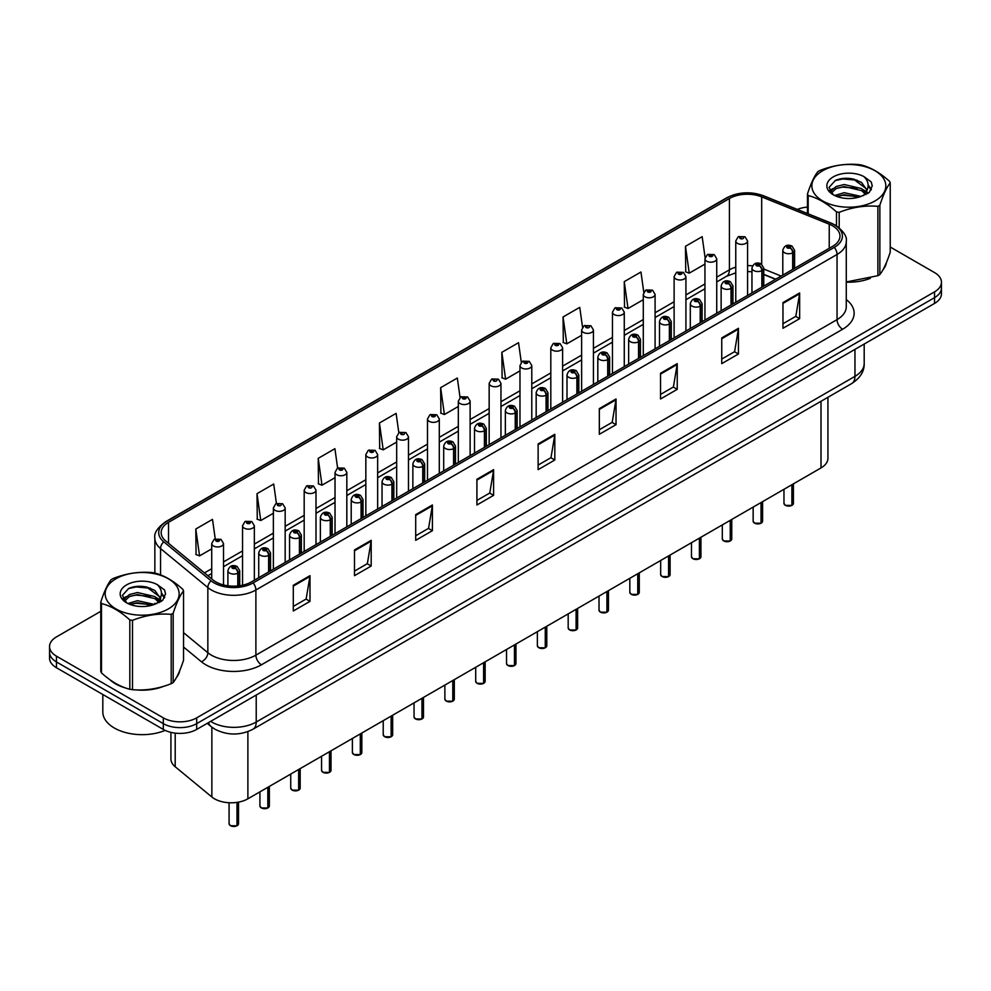 <?xml version="1.0" encoding="UTF-8"?>
<svg xmlns="http://www.w3.org/2000/svg" width="991" height="991" viewBox="0 0 991 991"><rect width="100%" height="100%" fill="white"/><g stroke="black" fill="none" stroke-linecap="round" stroke-linejoin="round"><path stroke-width="1.49" d="M775.544 279.313L763.764 274.557M827.931 397.292L827.931 458.288A23.611 13.626 180 0 1 821.006 467.925L247.886 798.808A23.611 13.626 180 0 1 211.863 796.987L175.196 766.761A23.611 13.626 180 0 1 170.923 758.945L170.923 732.361M109.84 679.665A37.769 21.802 0 0 0 115.452 683.802A37.769 21.802 0 0 0 125.523 687.965A37.769 21.802 0 0 1 115.452 683.802A37.769 21.802 0 0 1 109.84 679.665M832.589 225.812A25.184 14.543 180 0 1 839.972 236.093A25.184 14.543 180 0 1 832.589 246.375L251.441 581.903A25.184 14.543 180 0 1 213.003 579.958L165.708 540.95A25.184 14.543 180 0 1 161.161 532.613A25.184 14.543 180 0 1 168.532 522.331L729.426 198.51A25.184 14.543 180 0 1 761.683 196.875L829.232 224.189A25.184 14.543 180 0 1 832.589 225.812M834.323 224.821A27.624 15.943 0 0 0 830.631 223.025L763.082 195.722A27.624 15.943 0 0 0 727.704 197.506L166.81 521.34A27.624 15.943 0 0 0 163.713 541.767L211.009 580.763A27.624 15.943 0 0 0 253.176 582.894L834.323 247.366A27.624 15.943 0 0 0 834.323 224.821M100.772 611.323L56.462 636.903A23.611 13.626 0 0 0 49.55 646.541L49.55 658.098A23.611 13.626 0 0 0 56.462 667.736L163.304 729.426L163.304 723.641A23.611 13.626 0 0 0 196.689 723.641L934.538 297.647A23.611 13.626 0 0 0 941.45 288.009A23.611 13.626 0 0 1 934.538 297.647L196.689 723.641A23.611 13.626 0 0 1 163.304 723.641L56.462 661.951L163.304 723.641L163.304 717.856A23.611 13.626 0 0 0 196.689 717.856L934.538 291.862A23.611 13.626 0 0 0 941.45 282.224A23.611 13.626 0 0 0 934.538 272.587L890.228 247.007M49.55 652.313A23.611 13.626 0 0 0 56.462 661.951A23.611 13.626 0 0 1 49.55 652.313M293.286 585.309L293.286 611.001L309.985 601.364L309.985 575.672L293.286 585.309M293.286 606.442L306.145 599.022L309.91 576.514A6.293 3.63 -120 0 0 309.985 575.672M306.033 599.084L309.985 601.364M354.493 549.968L354.493 575.672L371.191 566.034L371.191 540.33L354.493 549.968M354.493 571.101L367.351 563.681L371.117 541.185A6.293 3.63 -120 0 0 371.191 540.33M367.24 563.743L371.191 566.034M415.7 514.626L415.7 540.33L432.398 530.693L432.398 504.989L415.7 514.626M415.7 535.772L428.558 528.339L432.336 505.844A6.293 3.63 -120 0 0 432.398 504.989M428.446 528.414L432.398 530.693M476.919 479.285L476.919 504.989L493.605 495.351L493.605 469.647L476.919 479.285M476.919 500.43L489.777 493.01L493.543 470.502A6.293 3.63 -120 0 0 493.605 469.647M489.653 493.072L493.605 495.351M782.964 302.589L782.964 328.294L799.65 318.656L799.65 292.952L782.964 302.589M782.964 323.735L795.823 316.315L799.588 293.807A6.293 3.63 -120 0 0 799.65 292.952M795.699 316.377L799.65 318.656M721.745 337.931L721.745 363.635L738.444 353.998L738.444 328.294L721.745 337.931M721.745 359.076L734.604 351.656L738.382 329.148A6.293 3.63 -120 0 0 738.444 328.294M734.492 351.718L738.444 353.998M660.539 373.273L660.539 398.977L677.237 389.339L677.237 363.635L660.539 373.273M660.539 394.418L673.397 386.986L677.163 364.49A6.293 3.63 -120 0 0 677.237 363.635M673.285 387.06L677.237 389.339M599.332 408.614L599.332 434.306L616.03 424.668L616.03 398.977L599.332 408.614M599.332 429.747L612.19 422.327L615.956 399.831A6.293 3.63 -120 0 0 616.03 398.977M612.079 422.389L616.03 424.668M538.125 443.943L538.125 469.647L554.811 460.01L554.811 434.306L538.125 443.943M538.125 465.089L550.984 457.669L554.749 435.16A6.293 3.63 -120 0 0 554.811 434.306M550.872 457.731L554.811 460.01M846.264 282.138A37.769 21.802 0 0 0 870.371 278.298A37.769 21.802 0 0 1 846.264 282.138M883.13 269.54A37.769 21.802 0 0 0 886.412 262.615A37.769 21.802 0 0 1 883.13 269.54M135.705 689.872A37.769 21.802 0 0 0 163.688 686.305A37.769 21.802 0 0 1 135.705 689.872M176.435 677.534A37.769 21.802 0 0 0 179.73 670.61A37.769 21.802 0 0 1 176.435 677.534M807.454 207.069A23.611 13.626 0 0 0 797.334 209.435M143.732 586.511L143.088 586.895M122.834 598.601L126.204 596.632M49.55 646.541A23.611 13.626 0 0 0 56.462 656.178L163.304 717.856M337.634 468.099L334.908 448.7L318.222 458.338L318.483 483.893M276.427 503.465L273.702 484.042L257.003 493.679L257.276 519.222M215.233 538.881L212.495 519.383L195.797 529.021L196.069 554.564M521.291 362.322L518.541 342.688L501.842 352.325L502.115 377.868M582.535 327.216L579.747 307.346L563.049 316.984L563.322 342.527M643.791 292.258L640.954 272.005L624.256 281.642L624.528 307.198M705.097 257.586L702.161 236.676L685.475 246.313L685.735 271.856M398.84 432.77L396.115 413.371L379.429 423.008L379.689 448.551M460.059 397.515L457.322 378.029L440.636 387.667L440.908 413.21M440.636 387.667L444.402 414.523L458.325 406.483M444.402 414.523L440.636 413.111M501.842 352.325L505.608 379.181L519.978 370.882M505.608 379.181L501.842 377.769M563.049 316.984L566.815 343.84L581.63 335.292M566.815 343.84L563.049 342.428M624.256 281.642L628.034 308.498L643.283 299.691M628.034 308.498L624.256 307.099M685.475 246.313L689.24 273.157L704.948 264.101M689.24 273.157L685.475 271.757M379.429 423.008L383.195 449.852L396.673 442.073M383.195 449.852L379.429 448.452M318.222 458.338L321.988 485.194L335.02 477.674M321.988 485.194L318.222 483.781M257.003 493.679L260.782 520.535L273.367 513.264M260.782 520.535L257.003 519.123M195.797 529.021L199.563 555.877L211.715 548.865M199.563 555.877L195.797 554.465M163.304 729.426A23.611 13.626 0 0 0 196.689 729.426L934.538 303.432A23.611 13.626 0 0 0 941.45 293.794L941.45 282.224M791.846 505.435L785.38 505.348L783.968 503.354A4.72 2.725 0 0 0 785.355 505.286A4.72 2.725 0 0 0 791.883 505.36L791.772 505.422A4.559 2.639 180 0 1 785.467 505.348M791.883 505.175L792.168 484.574M793.048 269.205L793.048 252.631A3.939 2.366 -122.2 0 0 790.137 247.874A1.97 1.14 0 0 0 790.087 246.313A1.97 1.14 0 0 0 787.3 246.313A1.97 1.14 0 0 0 787.3 247.911A1.97 1.14 0 0 0 790.025 247.948L787.907 247.106L789.245 246.796L790.137 247.874M790.025 247.948A3.939 2.168 62.1 0 1 792.676 252.841A5.896 3.407 180 0 1 784.513 252.73A5.896 3.407 180 0 1 782.791 250.327C784.302 245.483 787.387 244.083 792.044 246.115L794.596 250.327A5.896 3.407 180 0 1 793.048 252.631M792.676 269.416L792.676 252.841M791.883 505.36L791.883 484.735M747.573 295.454L747.573 240.974A5.896 3.407 180 0 1 743.931 244.12A5.896 3.407 180 0 1 737.502 243.39A5.896 3.407 180 0 1 735.768 240.974L738.122 236.874A3.939 2.366 57.8 0 1 740.215 236.998A1.97 1.14 0 0 0 740.277 238.571A1.97 1.14 0 0 0 743.064 238.571A1.97 1.14 0 0 0 743.064 236.96A1.97 1.14 0 0 0 740.339 236.923L741.144 237.431M740.339 236.923A3.939 2.168 -117.9 0 0 738.506 236.663A3.939 2.168 -117.9 0 0 738.332 236.775M741.095 238.075L740.215 236.998M741.119 238.088L741.095 237.456M761.026 523.236L754.56 523.149L753.148 521.155A4.72 2.725 0 0 0 754.523 523.075A4.72 2.725 0 0 0 761.051 523.161L760.952 523.223A4.559 2.639 180 0 1 754.634 523.137M761.051 522.963L761.348 502.375M762.215 287.006L762.215 270.419A3.939 2.366 -122.2 0 0 759.317 265.675A1.97 1.14 0 0 0 759.255 264.101A1.97 1.14 0 0 0 756.467 264.101A1.97 1.14 0 0 0 756.467 265.712A1.97 1.14 0 0 0 759.193 265.749L757.074 264.907L758.425 264.585L759.317 265.675M759.193 265.749A3.939 2.168 62.1 0 1 761.856 270.63A5.896 3.407 180 0 1 753.693 270.531A5.896 3.407 180 0 1 751.958 268.127C753.47 263.284 756.554 261.872 761.224 263.916L763.764 268.127A5.896 3.407 180 0 1 762.215 270.419M761.856 287.217L761.856 270.63M761.051 523.161L761.051 502.536M730.194 541.036L723.727 540.95L722.315 538.943A4.72 2.725 0 0 0 723.703 540.875A4.72 2.725 0 0 0 730.231 540.962L730.119 541.024A4.559 2.639 180 0 1 723.814 540.937M730.231 540.764L730.516 520.164M731.383 304.807L731.383 288.22A3.939 2.366 -122.2 0 0 728.484 283.476A1.97 1.14 0 0 0 728.422 281.902A1.97 1.14 0 0 0 725.647 281.902A1.97 1.14 0 0 0 725.647 283.513A1.97 1.14 0 0 0 728.36 283.55L726.254 282.708L727.592 282.385L728.484 283.476M728.36 283.55A3.939 2.168 62.1 0 1 731.024 288.431A5.896 3.407 180 0 1 722.86 288.331A5.896 3.407 180 0 1 721.138 285.916C722.637 281.072 725.734 279.673 730.392 281.704L732.944 285.916A5.896 3.407 180 0 1 731.383 288.22M731.024 305.017L731.024 288.431M730.231 540.962L730.231 520.337M699.361 558.825L692.907 558.751L691.483 556.744A4.72 2.725 0 0 0 692.87 558.676A4.72 2.725 0 0 0 699.398 558.751L699.299 558.813A4.559 2.639 180 0 1 692.982 558.738M699.398 558.565L699.696 537.964M700.563 322.595L700.563 306.021A3.939 2.366 -122.2 0 0 697.664 301.276A1.97 1.14 0 0 0 697.602 299.703A1.97 1.14 0 0 0 694.815 299.703A1.97 1.14 0 0 0 694.815 301.314A1.97 1.14 0 0 0 697.54 301.338L695.422 300.508L696.772 300.186L697.664 301.276M697.54 301.338A3.939 2.168 62.1 0 1 700.191 306.231A5.896 3.407 180 0 1 692.04 306.132A5.896 3.407 180 0 1 690.306 303.717C691.817 298.873 694.902 297.473 699.572 299.505L702.111 303.717A5.896 3.407 180 0 1 700.563 306.021M700.191 322.806L700.191 306.231M699.398 558.751L699.398 538.138M668.541 576.626L662.075 576.539L660.663 574.545A4.72 2.725 0 0 0 662.05 576.477A4.72 2.725 0 0 0 668.578 576.551L668.467 576.613A4.559 2.639 180 0 1 662.161 576.539M668.578 576.366L668.863 555.765M669.73 340.396L669.73 323.822A3.939 2.366 -122.2 0 0 666.832 319.065A1.97 1.14 0 0 0 666.77 317.504A1.97 1.14 0 0 0 663.995 317.504A1.97 1.14 0 0 0 663.995 319.102A1.97 1.14 0 0 0 666.708 319.139L664.602 318.297L665.94 317.987L666.832 319.065M666.708 319.139A3.939 2.168 62.1 0 1 669.371 324.032A5.896 3.407 180 0 1 661.208 323.921A5.896 3.407 180 0 1 659.486 321.518C660.985 316.674 664.081 315.274 668.739 317.306L671.279 321.518A5.896 3.407 180 0 1 669.73 323.822M669.371 340.607L669.371 324.032M668.578 576.551L668.578 555.926M716.741 313.255L716.741 258.775A5.896 3.407 180 0 1 713.099 261.921A5.896 3.407 180 0 1 706.67 261.178A5.896 3.407 180 0 1 704.948 258.775L707.301 254.675A3.939 2.366 57.8 0 1 709.395 254.798A1.97 1.14 0 0 0 709.457 256.359A1.97 1.14 0 0 0 712.232 256.359A1.97 1.14 0 0 0 712.232 254.761A1.97 1.14 0 0 0 709.519 254.724L711.637 255.567L710.287 255.876L709.395 254.798M710.312 255.901L710.312 255.22M709.519 254.724A3.939 2.168 -117.9 0 0 707.673 254.464A3.939 2.168 -117.9 0 0 707.5 254.576M685.921 331.056L685.921 276.576A5.896 3.407 180 0 1 682.279 279.722A5.896 3.407 180 0 1 675.85 278.979A5.896 3.407 180 0 1 674.115 276.576L676.469 272.475A3.939 2.366 57.8 0 1 678.562 272.587A1.97 1.14 0 0 0 678.624 274.16A1.97 1.14 0 0 0 681.412 274.16A1.97 1.14 0 0 0 681.412 272.55A1.97 1.14 0 0 0 678.686 272.525L680.805 273.355L679.467 273.677L678.562 272.587M679.492 273.689L679.492 273.021M678.686 272.525A3.939 2.168 -117.9 0 0 676.853 272.252A3.939 2.168 -117.9 0 0 676.68 272.364M655.088 348.857L655.088 294.364A5.896 3.407 180 0 1 651.446 297.523A5.896 3.407 180 0 1 645.017 296.78A5.896 3.407 180 0 1 643.283 294.364L645.637 290.276A3.939 2.366 57.8 0 1 647.742 290.388A1.97 1.14 0 0 0 647.804 291.961A1.97 1.14 0 0 0 650.579 291.961A1.97 1.14 0 0 0 650.579 290.351A1.97 1.14 0 0 0 647.866 290.313L649.972 291.156L648.634 291.478L647.742 290.388M648.659 291.49L648.659 290.821M647.866 290.313A3.939 2.168 -117.9 0 0 646.021 290.053A3.939 2.168 -117.9 0 0 645.847 290.165M648.634 291.478L648.61 290.846M102.816 694.493L102.816 711.947A39.343 22.719 0 0 0 114.337 728.013A39.343 22.719 0 0 0 165.15 730.379M822.691 170.749A36.989 21.356 -0 0 0 822.691 200.95A36.989 21.356 -0 0 0 874.991 200.95A36.989 21.356 -0 0 0 874.991 170.749A36.989 21.356 -0 0 0 822.691 170.749M846.264 281.952L877.89 275.696A42.489 24.54 -0 0 0 878.893 275.126A42.489 24.54 -0 0 0 879.859 274.557C883.303 270.246 886.759 262.801 890.228 252.209L890.228 182.877A42.489 24.54 -0 0 0 889.509 181.316C880.045 172.744 870.593 167.293 861.179 164.964A42.489 24.54 -0 0 0 858.491 164.556C845.534 163.441 832.638 165.435 819.792 170.539A42.489 24.54 -0 0 0 818.789 171.096A42.489 24.54 -0 0 0 817.823 171.678C814.354 176.039 810.898 183.484 807.454 194.013A42.489 24.54 -0 0 0 808.173 195.561L808.173 213.821M836.503 225.824L836.503 211.925C827.039 203.341 817.6 197.89 808.173 195.561M836.503 211.925A42.489 24.54 -0 0 0 839.191 212.334L839.191 227.781M877.89 275.696L877.89 206.351C865.044 205.224 852.149 207.218 839.191 212.334M877.89 206.351A42.489 24.54 -0 0 0 878.893 205.794A42.489 24.54 -0 0 0 879.859 205.211L879.859 274.557M861.08 196.416L844.183 192.688L834.595 195.524M858.726 197.184L844.183 194.731L836.751 196.453M865.7 192.849L861.563 188.575L844.183 184.524L836.119 186.531L831.461 190.507L830.854 192.675M865.044 193.864L861.563 190.619L844.183 186.568L836.119 188.575L831.226 193.072M863.458 195.636L866.221 191.808L866.828 189.108L853.338 179.049C846.611 177.686 840.628 178.157 835.376 180.473L829.046 187.386L833.295 194.781A21.988 12.697 -0 0 0 860.783 196.503L869.355 192.353L872.241 185.85L871.25 181.972L864.053 176.683A21.988 12.697 -0 0 0 833.295 176.869A21.988 12.697 -0 0 0 833.295 194.818M865.886 194.558L866.828 190.73M866.778 189.913L861.563 182.455L853.808 179.148M864.053 176.683C868.624 181.341 869.355 186.37 866.221 191.796M807.454 213.523L807.454 194.013M890.228 182.877C886.784 187.175 883.328 194.62 879.859 205.211M857.116 196.503L842.784 195.277L837.085 196.317M867.583 193.604L866.568 192.799M865.961 192.365L864.945 191.697M857.116 188.34L842.784 187.113L837.085 188.154M831.573 190.309L829.901 191.35M871.151 189.913L868.141 185.949M857.165 180.201L842.784 178.962L835.116 180.597M872.241 186.048L871.25 181.972M868.227 193.183L866.753 191.92M866.307 191.585L862.789 189.479M832.96 188.6L829.517 190.594M871.399 189.43L868.128 184.933M116.009 578.744A36.989 21.356 -0 0 0 116.009 608.945A36.989 21.356 -0 0 0 168.309 608.945A36.989 21.356 -0 0 0 168.309 578.744A36.989 21.356 -0 0 0 116.009 578.744M112.107 579.091A42.489 24.54 -0 0 0 111.141 579.673C107.672 584.046 104.216 591.491 100.772 602.02A42.489 24.54 -0 0 0 101.491 603.569L101.491 672.914C110.918 681.461 120.357 686.912 129.821 689.265A42.489 24.54 -0 0 0 132.509 689.674C145.355 690.801 158.25 688.807 171.208 683.691A42.489 24.54 -0 0 0 172.211 683.133A42.489 24.54 -0 0 0 173.177 682.551C176.621 678.253 180.077 670.808 183.546 660.217L183.546 590.871A42.489 24.54 -0 0 0 182.827 589.323C173.351 580.751 163.911 575.288 154.497 572.971A42.489 24.54 -0 0 0 151.809 572.55C138.851 571.448 125.956 573.442 113.11 578.533A42.489 24.54 -0 0 0 112.107 579.091M129.821 689.265L129.821 619.92C120.357 611.348 110.918 605.897 101.491 603.569M129.821 619.92A42.489 24.54 -0 0 0 132.509 620.341L132.509 689.674M171.208 683.691L171.208 614.358C158.362 613.231 145.466 615.225 132.509 620.341M171.208 614.358A42.489 24.54 -0 0 0 172.211 613.788A42.489 24.54 -0 0 0 173.177 613.218L173.177 682.551M100.772 602.02L100.772 671.353A42.489 24.54 -0 0 0 101.491 672.914M154.398 604.423L137.501 600.682L127.913 603.519M152.044 605.191L137.501 602.726L130.069 604.448M159.018 600.856L154.881 596.57L137.501 592.531L129.437 594.538L124.779 598.514L124.172 600.67M158.362 601.871L154.881 598.614L137.501 594.563L129.437 596.57L124.544 601.066M156.776 603.63L159.539 599.803L160.146 597.115L146.656 587.056C139.929 585.681 133.934 586.164 128.694 588.481L122.364 595.393L126.613 602.788M159.192 602.565L160.146 598.725M160.096 597.92L154.881 590.45L147.126 587.143M126.613 584.876A21.988 12.697 -0 0 0 126.613 602.825A21.988 12.697 -0 0 0 154.101 604.51L162.673 600.348L165.559 593.844L164.568 589.967L157.358 584.678A21.988 12.697 -0 0 0 126.613 584.876M157.358 584.678C161.942 589.335 162.673 594.377 159.539 599.79M183.546 590.871C180.102 595.182 176.646 602.627 173.177 613.218M150.421 604.51L136.101 603.284L130.403 604.312M160.889 601.611L159.885 600.806M159.278 600.36L158.263 599.691M150.421 596.347L136.101 595.12L130.403 596.161M124.891 598.316L123.206 599.344M164.469 597.92L161.446 593.956M150.483 588.208L136.101 586.957L128.434 588.604M165.559 594.043L164.568 589.967M161.545 601.178L160.071 599.914M159.625 599.592L156.107 597.486M164.717 597.437L161.446 592.928M637.708 594.427L631.255 594.34L629.83 592.345A4.72 2.725 0 0 0 631.217 594.266A4.72 2.725 0 0 0 637.746 594.352L637.634 594.414A4.559 2.639 180 0 1 631.329 594.34M637.746 594.154L638.043 573.566M638.91 358.197L638.91 341.61A3.939 2.366 -122.2 0 0 636.011 336.866A1.97 1.14 0 0 0 635.949 335.292A1.97 1.14 0 0 0 633.162 335.292A1.97 1.14 0 0 0 633.162 336.903A1.97 1.14 0 0 0 635.888 336.94L633.769 336.098L635.107 335.776L636.011 336.866M635.888 336.94A3.939 2.168 62.1 0 1 638.538 341.821A5.896 3.407 180 0 1 630.387 341.722A5.896 3.407 180 0 1 628.653 339.318C630.165 334.475 633.249 333.063 637.919 335.107L640.459 339.318A5.896 3.407 180 0 1 638.91 341.61M638.538 358.408L638.538 341.821M637.746 594.352L637.746 573.727M606.888 612.227L600.422 612.141L599.01 610.134A4.72 2.725 0 0 0 600.385 612.066A4.72 2.725 0 0 0 606.913 612.153L606.814 612.215A4.559 2.639 180 0 1 600.496 612.128M606.913 611.955L607.21 591.354M608.078 375.998L608.078 359.411A3.939 2.366 -122.2 0 0 605.179 354.667A1.97 1.14 0 0 0 605.117 353.093A1.97 1.14 0 0 0 602.342 353.093A1.97 1.14 0 0 0 602.342 354.704A1.97 1.14 0 0 0 605.055 354.741L602.937 353.898L604.287 353.576L605.179 354.667M605.055 354.741A3.939 2.168 62.1 0 1 607.718 359.622A5.896 3.407 180 0 1 599.555 359.522A5.896 3.407 180 0 1 597.821 357.107C599.332 352.263 602.417 350.864 607.087 352.895L609.626 357.107A5.896 3.407 180 0 1 608.078 359.411M607.718 376.208L607.718 359.622M606.913 612.153L606.913 591.528M576.056 630.016L569.59 629.942L568.177 627.935A4.72 2.725 0 0 0 569.565 629.867A4.72 2.725 0 0 0 576.093 629.942L575.982 630.003A4.559 2.639 180 0 1 569.676 629.929M576.093 629.756L576.378 609.155M577.258 393.799L577.258 377.212A3.939 2.366 -122.2 0 0 574.346 372.467A1.97 1.14 0 0 0 574.297 370.894A1.97 1.14 0 0 0 571.51 370.894A1.97 1.14 0 0 0 571.51 372.505A1.97 1.14 0 0 0 574.235 372.529L572.117 371.699L573.455 371.377L574.346 372.467M574.235 372.529A3.939 2.168 62.1 0 1 576.886 377.422A5.896 3.407 180 0 1 568.723 377.323A5.896 3.407 180 0 1 567.001 374.908C568.512 370.064 571.596 368.664 576.254 370.696L578.806 374.908A5.896 3.407 180 0 1 577.258 377.212M576.886 393.997L576.886 377.422M576.093 629.942L576.093 609.329M624.268 366.645L624.268 312.165A5.896 3.407 180 0 1 620.626 315.311A5.896 3.407 180 0 1 614.185 314.581A5.896 3.407 180 0 1 612.463 312.165L614.816 308.065A3.939 2.366 57.8 0 1 616.91 308.189A1.97 1.14 0 0 0 616.972 309.762A1.97 1.14 0 0 0 619.759 309.762A1.97 1.14 0 0 0 619.759 308.151A1.97 1.14 0 0 0 617.034 308.114L619.152 308.957L617.802 309.279L616.91 308.189M617.827 309.291L617.827 308.622M617.034 308.114A3.939 2.168 -117.9 0 0 615.188 307.854A3.939 2.168 -117.9 0 0 615.015 307.966M617.777 309.266L617.777 308.647M593.436 384.446L593.436 329.966A5.896 3.407 180 0 1 589.794 333.112A5.896 3.407 180 0 1 583.365 332.369A5.896 3.407 180 0 1 581.63 329.966L583.984 325.866A3.939 2.366 57.8 0 1 586.09 325.989A1.97 1.14 0 0 0 586.139 327.55A1.97 1.14 0 0 0 588.927 327.55A1.97 1.14 0 0 0 588.927 325.952A1.97 1.14 0 0 0 586.201 325.915L587.006 326.423M586.201 325.915A3.939 2.168 -117.9 0 0 584.368 325.655A3.939 2.168 -117.9 0 0 584.195 325.766M586.957 327.055L586.09 325.989M586.982 327.067L586.957 326.448M562.615 402.247L562.615 347.767A5.896 3.407 180 0 1 558.974 350.913A5.896 3.407 180 0 1 552.532 350.17A5.896 3.407 180 0 1 550.81 347.767L553.164 343.666A3.939 2.366 57.8 0 1 555.257 343.778A1.97 1.14 0 0 0 555.319 345.351A1.97 1.14 0 0 0 558.094 345.351A1.97 1.14 0 0 0 558.094 343.741A1.97 1.14 0 0 0 555.381 343.716L557.499 344.546L556.149 344.868L555.257 343.778M556.174 344.88L556.174 344.211M555.381 343.716A3.939 2.168 -117.9 0 0 553.535 343.443A3.939 2.168 -117.9 0 0 553.362 343.555M556.149 344.868L556.124 344.249M545.236 647.817L538.77 647.73L537.357 645.736A4.72 2.725 0 0 0 538.732 647.668A4.72 2.725 0 0 0 545.261 647.742L545.161 647.804A4.559 2.639 180 0 1 538.844 647.73M545.261 647.557L545.558 626.956M546.425 411.587L546.425 395.013A3.939 2.366 -122.2 0 0 543.526 390.256A1.97 1.14 0 0 0 543.464 388.695A1.97 1.14 0 0 0 540.677 388.695A1.97 1.14 0 0 0 540.677 390.293A1.97 1.14 0 0 0 543.402 390.33L541.284 389.5L542.634 389.178L543.526 390.256M543.402 390.33A3.939 2.168 62.1 0 1 546.066 395.223A5.896 3.407 180 0 1 537.902 395.112A5.896 3.407 180 0 1 536.168 392.709C537.679 387.865 540.764 386.465 545.434 388.497L547.973 392.709A5.896 3.407 180 0 1 546.425 395.013M546.066 411.798L546.066 395.223M545.261 647.742L545.261 627.13M514.403 665.618L507.937 665.531L506.525 663.536A4.72 2.725 0 0 0 507.912 665.457A4.72 2.725 0 0 0 514.44 665.543L514.329 665.605A4.559 2.639 180 0 1 508.024 665.531M514.44 665.345L514.725 644.757M515.605 429.388L515.605 412.801A3.939 2.366 -122.2 0 0 512.694 408.057A1.97 1.14 0 0 0 512.644 406.483A1.97 1.14 0 0 0 509.857 406.483A1.97 1.14 0 0 0 509.857 408.094A1.97 1.14 0 0 0 512.582 408.131L510.464 407.289L511.802 406.967L512.694 408.057M512.582 408.131A3.939 2.168 62.1 0 1 515.233 413.012A5.896 3.407 180 0 1 507.07 412.913A5.896 3.407 180 0 1 505.348 410.509C506.859 405.666 509.944 404.254 514.602 406.298L517.153 410.509A5.896 3.407 180 0 1 515.605 412.801M515.233 429.599L515.233 413.012M514.44 665.543L514.44 644.918M483.583 683.418L477.117 683.332L475.705 681.337A4.72 2.725 0 0 0 477.08 683.257A4.72 2.725 0 0 0 483.608 683.344L483.509 683.406A4.559 2.639 180 0 1 477.191 683.319M483.608 683.146L483.905 662.545M484.772 447.189L484.772 430.602A3.939 2.366 -122.2 0 0 481.874 425.857A1.97 1.14 0 0 0 481.812 424.284A1.97 1.14 0 0 0 479.025 424.284A1.97 1.14 0 0 0 479.025 425.895A1.97 1.14 0 0 0 481.75 425.932L479.632 425.089L480.982 424.767L481.874 425.857M481.75 425.932A3.939 2.168 62.1 0 1 484.413 430.812A5.896 3.407 180 0 1 476.25 430.713A5.896 3.407 180 0 1 474.516 428.298C476.027 423.454 479.111 422.055 483.781 424.086L486.321 428.298A5.896 3.407 180 0 1 484.772 430.602M484.413 447.399L484.413 430.812M483.608 683.344L483.608 662.719M452.751 701.207L446.284 701.133L444.872 699.126A4.72 2.725 0 0 0 446.26 701.058A4.72 2.725 0 0 0 452.788 701.145L452.676 701.194A4.559 2.639 180 0 1 446.371 701.12M452.788 700.947L453.073 680.346M453.94 464.99L453.94 448.403A3.939 2.366 -122.2 0 0 451.041 443.658A1.97 1.14 0 0 0 450.979 442.085A1.97 1.14 0 0 0 448.205 442.085A1.97 1.14 0 0 0 448.205 443.695A1.97 1.14 0 0 0 450.917 443.72L448.812 442.89L450.149 442.568L451.041 443.658M450.917 443.72A3.939 2.168 62.1 0 1 453.581 448.613A5.896 3.407 180 0 1 445.417 448.514A5.896 3.407 180 0 1 443.695 446.099C445.194 441.255 448.291 439.855 452.949 441.887L455.501 446.099A5.896 3.407 180 0 1 453.94 448.403M453.581 465.2L453.581 448.613M452.788 701.145L452.788 680.52M421.918 719.008L415.464 718.921L414.04 716.927A4.72 2.725 0 0 0 415.427 718.859A4.72 2.725 0 0 0 421.955 718.933L421.844 718.995A4.559 2.639 180 0 1 415.539 718.921M421.955 718.748L422.253 698.147M423.12 482.778L423.12 466.204A3.939 2.366 -122.2 0 0 420.221 461.459A1.97 1.14 0 0 0 420.159 459.886A1.97 1.14 0 0 0 417.372 459.886A1.97 1.14 0 0 0 417.372 461.484A1.97 1.14 0 0 0 420.097 461.521L417.979 460.691L419.317 460.369L420.221 461.459M420.097 461.521A3.939 2.168 62.1 0 1 422.748 466.414A5.896 3.407 180 0 1 414.597 466.303A5.896 3.407 180 0 1 412.863 463.899C414.374 459.056 417.459 457.656 422.129 459.688L424.668 463.899A5.896 3.407 180 0 1 423.12 466.204M422.748 482.989L422.748 466.414M421.955 718.933L421.955 698.321M531.783 420.048L531.783 365.555A5.896 3.407 180 0 1 528.141 368.714A5.896 3.407 180 0 1 521.712 367.971A5.896 3.407 180 0 1 519.978 365.555L522.331 361.467A3.939 2.366 57.8 0 1 524.437 361.579A1.97 1.14 0 0 0 524.487 363.152A1.97 1.14 0 0 0 527.274 363.152A1.97 1.14 0 0 0 527.274 361.542A1.97 1.14 0 0 0 524.549 361.504L526.667 362.347L525.329 362.669L524.437 361.579M525.354 362.681L525.354 362.012M524.549 361.504A3.939 2.168 -117.9 0 0 522.715 361.244A3.939 2.168 -117.9 0 0 522.542 361.356M525.304 362.656L525.304 362.037M500.963 437.836L500.963 383.356A5.896 3.407 180 0 1 497.309 386.502A5.896 3.407 180 0 1 490.879 385.772A5.896 3.407 180 0 1 489.158 383.356L491.511 379.268A3.939 2.366 57.8 0 1 493.605 379.38A1.97 1.14 0 0 0 493.667 380.953A1.97 1.14 0 0 0 496.441 380.953A1.97 1.14 0 0 0 496.441 379.342A1.97 1.14 0 0 0 493.729 379.305L494.521 379.813M493.729 379.305A3.939 2.168 -117.9 0 0 491.883 379.045A3.939 2.168 -117.9 0 0 491.709 379.157M494.472 380.457L493.605 379.38M494.497 380.47L494.472 379.838M470.13 455.637L470.13 401.157A5.896 3.407 180 0 1 466.488 404.303A5.896 3.407 180 0 1 460.059 403.56A5.896 3.407 180 0 1 458.325 401.157L460.679 397.057A3.939 2.366 57.8 0 1 462.772 397.18A1.97 1.14 0 0 0 462.834 398.741A1.97 1.14 0 0 0 465.621 398.741A1.97 1.14 0 0 0 465.621 397.143A1.97 1.14 0 0 0 462.896 397.106L465.014 397.948L463.677 398.271L462.772 397.18M463.701 398.283L463.701 397.614M462.896 397.106A3.939 2.168 -117.9 0 0 461.063 396.846A3.939 2.168 -117.9 0 0 460.889 396.957M463.677 398.271L463.652 397.639M439.298 473.438L439.298 418.958A5.896 3.407 180 0 1 435.656 422.104A5.896 3.407 180 0 1 429.227 421.361A5.896 3.407 180 0 1 427.493 418.958L429.859 414.857A3.939 2.366 57.8 0 1 431.952 414.969A1.97 1.14 0 0 0 432.014 416.542A1.97 1.14 0 0 0 434.789 416.542A1.97 1.14 0 0 0 434.789 414.944A1.97 1.14 0 0 0 432.076 414.907L434.182 415.737L432.844 416.059L431.952 414.969M432.869 416.071L432.869 415.402M432.076 414.907A3.939 2.168 -117.9 0 0 430.23 414.634A3.939 2.168 -117.9 0 0 430.057 414.746M432.844 416.059L432.819 415.44M408.478 491.239L408.478 436.746A5.896 3.407 180 0 1 404.836 439.905A5.896 3.407 180 0 1 398.394 439.162A5.896 3.407 180 0 1 396.673 436.746L399.026 432.658A3.939 2.366 57.8 0 1 401.12 432.77A1.97 1.14 0 0 0 401.182 434.343A1.97 1.14 0 0 0 403.969 434.343A1.97 1.14 0 0 0 403.969 432.733A1.97 1.14 0 0 0 401.244 432.708L402.036 433.203M401.244 432.708A3.939 2.168 -117.9 0 0 399.41 432.435A3.939 2.168 -117.9 0 0 399.237 432.547M401.999 433.847L401.12 432.77M402.012 433.86L401.999 433.228M391.098 736.808L384.632 736.722L383.22 734.727A4.72 2.725 0 0 0 384.595 736.647A4.72 2.725 0 0 0 391.123 736.734L391.024 736.796A4.559 2.639 180 0 1 384.706 736.722M391.123 736.536L391.42 715.948M392.287 500.579L392.287 484.004A3.939 2.366 -122.2 0 0 389.389 479.248A1.97 1.14 0 0 0 389.327 477.674A1.97 1.14 0 0 0 386.552 477.674A1.97 1.14 0 0 0 386.552 479.285A1.97 1.14 0 0 0 389.265 479.322L387.147 478.48L388.497 478.158L389.389 479.248M389.265 479.322A3.939 2.168 62.1 0 1 391.928 484.203A5.896 3.407 180 0 1 383.765 484.103A5.896 3.407 180 0 1 382.043 481.7C383.542 476.857 386.626 475.445 391.296 477.489L393.836 481.7A5.896 3.407 180 0 1 392.287 484.004M391.928 500.789L391.928 484.203M391.123 736.734L391.123 716.109M360.266 754.609L353.812 754.523L352.387 752.528A4.72 2.725 0 0 0 353.775 754.448A4.72 2.725 0 0 0 360.303 754.535L360.191 754.597A4.559 2.639 180 0 1 353.886 754.51M360.303 754.337L360.588 733.736M361.467 518.38L361.467 501.793A3.939 2.366 -122.2 0 0 358.569 497.048A1.97 1.14 0 0 0 358.507 495.475A1.97 1.14 0 0 0 355.719 495.475A1.97 1.14 0 0 0 355.719 497.086A1.97 1.14 0 0 0 358.445 497.123L356.326 496.28L357.664 495.958L358.569 497.048M358.445 497.123A3.939 2.168 62.1 0 1 361.096 502.003A5.896 3.407 180 0 1 352.945 501.904A5.896 3.407 180 0 1 351.21 499.489C352.722 494.658 355.806 493.245 360.476 495.289L363.016 499.489A5.896 3.407 180 0 1 361.467 501.793M361.096 518.59L361.096 502.003M360.303 754.535L360.303 733.91M329.446 772.398L322.979 772.323L321.567 770.317A4.72 2.725 0 0 0 322.942 772.249A4.72 2.725 0 0 0 329.47 772.336L329.371 772.398A4.559 2.639 180 0 1 323.054 772.311M329.47 772.138L329.768 751.537M330.635 536.181L330.635 519.594A3.939 2.366 -122.2 0 0 327.736 514.849A1.97 1.14 0 0 0 327.674 513.276A1.97 1.14 0 0 0 324.899 513.276A1.97 1.14 0 0 0 324.899 514.886A1.97 1.14 0 0 0 327.612 514.911L325.494 514.081L326.844 513.759L327.736 514.849M327.612 514.911A3.939 2.168 62.1 0 1 330.276 519.804A5.896 3.407 180 0 1 322.112 519.705A5.896 3.407 180 0 1 320.378 517.29C321.889 512.446 324.974 511.046 329.644 513.078L332.183 517.29A5.896 3.407 180 0 1 330.635 519.594M330.276 536.391L330.276 519.804M329.47 772.336L329.47 751.711M298.613 790.199L292.147 790.112L290.735 788.118A4.72 2.725 0 0 0 292.122 790.05A4.72 2.725 0 0 0 298.65 790.124L298.539 790.186A4.559 2.639 180 0 1 292.234 790.112M298.65 789.938L298.935 769.338M299.815 553.969L299.815 537.395A3.939 2.366 -122.2 0 0 296.904 532.65A1.97 1.14 0 0 0 296.854 531.077A1.97 1.14 0 0 0 294.067 531.077A1.97 1.14 0 0 0 294.067 532.675A1.97 1.14 0 0 0 296.792 532.712L294.674 531.882L296.012 531.56L296.904 532.65M296.792 532.712A3.939 2.168 62.1 0 1 299.443 537.605A5.896 3.407 180 0 1 291.28 537.494A5.896 3.407 180 0 1 289.558 535.09C291.069 530.247 294.154 528.847 298.811 530.879L301.363 535.09A5.896 3.407 180 0 1 299.815 537.395M299.443 554.18L299.443 537.605M298.65 790.124L298.65 769.512M267.793 807.999L261.327 807.913L259.915 805.918A4.72 2.725 0 0 0 261.29 807.838A4.72 2.725 0 0 0 267.818 807.925L267.719 807.987A4.559 2.639 180 0 1 261.401 807.913M267.818 807.727L268.115 787.139M268.982 571.77L268.982 555.195A3.939 2.366 -122.2 0 0 266.084 550.439A1.97 1.14 0 0 0 266.022 548.878A1.97 1.14 0 0 0 263.234 548.878A1.97 1.14 0 0 0 263.234 550.476A1.97 1.14 0 0 0 265.96 550.513L263.841 549.671L265.192 549.348L266.084 550.439M265.96 550.513A3.939 2.168 62.1 0 1 268.623 555.406A5.896 3.407 180 0 1 260.46 555.294A5.896 3.407 180 0 1 258.725 552.891C260.237 548.048 263.321 546.636 267.991 548.68L270.531 552.891A5.896 3.407 180 0 1 268.982 555.195M268.623 571.98L268.623 555.406M267.818 807.925L267.818 787.3M236.96 825.8L230.494 825.714L229.082 823.719A4.72 2.725 0 0 0 230.469 825.639A4.72 2.725 0 0 0 236.998 825.726L236.886 825.788A4.559 2.639 180 0 1 230.581 825.701M236.998 825.528L237.283 802.338M238.15 585.916L238.15 572.984A3.939 2.366 -122.2 0 0 235.251 568.239A1.97 1.14 0 0 0 235.189 566.666A1.97 1.14 0 0 0 232.414 566.666A1.97 1.14 0 0 0 232.414 568.277A1.97 1.14 0 0 0 235.127 568.314L233.021 567.471L234.359 567.149L235.251 568.239M235.127 568.314A3.939 2.168 62.1 0 1 237.79 573.194A5.896 3.407 180 0 1 229.627 573.095A5.896 3.407 180 0 1 227.905 570.68C229.404 565.849 232.501 564.436 237.159 566.48L239.711 570.68A5.896 3.407 180 0 1 238.15 572.984M237.79 585.954L237.79 573.194M236.998 825.726L236.998 802.388M377.645 509.027L377.645 454.547A5.896 3.407 180 0 1 374.003 457.693A5.896 3.407 180 0 1 367.574 456.962A5.896 3.407 180 0 1 365.84 454.547L368.194 450.459A3.939 2.366 57.8 0 1 370.3 450.571A1.97 1.14 0 0 0 370.361 452.144A1.97 1.14 0 0 0 373.136 452.144A1.97 1.14 0 0 0 373.136 450.533A1.97 1.14 0 0 0 370.423 450.496L372.529 451.339L371.191 451.661L370.3 450.571M370.423 450.496A3.939 2.168 -117.9 0 0 368.578 450.236A3.939 2.168 -117.9 0 0 368.404 450.348M346.825 526.828L346.825 472.348A5.896 3.407 180 0 1 343.183 475.494A5.896 3.407 180 0 1 336.742 474.751A5.896 3.407 180 0 1 335.02 472.348L337.374 468.248A3.939 2.366 57.8 0 1 339.467 468.371A1.97 1.14 0 0 0 339.529 469.932A1.97 1.14 0 0 0 342.316 469.932A1.97 1.14 0 0 0 342.316 468.334A1.97 1.14 0 0 0 339.591 468.297L341.709 469.139L340.359 469.461L339.467 468.371M340.384 469.474L340.384 468.805M339.591 468.297A3.939 2.168 -117.9 0 0 337.745 468.037A3.939 2.168 -117.9 0 0 337.572 468.148M315.993 544.629L315.993 490.149A5.896 3.407 180 0 1 312.351 493.295A5.896 3.407 180 0 1 305.922 492.552A5.896 3.407 180 0 1 304.187 490.149L306.541 486.048A3.939 2.366 57.8 0 1 308.647 486.16A1.97 1.14 0 0 0 308.697 487.733A1.97 1.14 0 0 0 311.484 487.733A1.97 1.14 0 0 0 311.484 486.135A1.97 1.14 0 0 0 308.758 486.098L309.564 486.593M308.758 486.098A3.939 2.168 -117.9 0 0 306.925 485.825A3.939 2.168 -117.9 0 0 306.752 485.937M309.514 487.238L308.647 486.16M309.539 487.25L309.514 486.631M285.173 562.43L285.173 507.937A5.896 3.407 180 0 1 281.518 511.096A5.896 3.407 180 0 1 275.089 510.353A5.896 3.407 180 0 1 273.367 507.937L275.721 503.849A3.939 2.366 57.8 0 1 277.814 503.961A1.97 1.14 0 0 0 277.876 505.534A1.97 1.14 0 0 0 280.651 505.534A1.97 1.14 0 0 0 280.651 503.924A1.97 1.14 0 0 0 277.938 503.899L278.731 504.394M277.938 503.899A3.939 2.168 -117.9 0 0 276.093 503.626A3.939 2.168 -117.9 0 0 275.919 503.738M278.682 505.038L277.814 503.961M278.706 505.051L278.682 504.419M254.34 580.231L254.34 525.738A5.896 3.407 180 0 1 250.698 528.884A5.896 3.407 180 0 1 244.269 528.153A5.896 3.407 180 0 1 242.535 525.738L244.888 521.65A3.939 2.366 57.8 0 1 246.982 521.761A1.97 1.14 0 0 0 247.044 523.335A1.97 1.14 0 0 0 249.831 523.335A1.97 1.14 0 0 0 249.831 521.724A1.97 1.14 0 0 0 247.106 521.687L249.224 522.53L247.886 522.852L246.982 521.761M247.911 522.864L247.911 522.195M247.106 521.687A3.939 2.168 -117.9 0 0 245.273 521.427A3.939 2.168 -117.9 0 0 245.099 521.539M247.861 522.839L247.861 522.22M223.508 584.925L223.508 543.539A5.896 3.407 180 0 1 219.866 546.685A5.896 3.407 180 0 1 213.437 545.954A5.896 3.407 180 0 1 211.715 543.539L214.068 539.438A3.939 2.366 57.8 0 1 216.162 539.562A1.97 1.14 0 0 0 216.224 541.136A1.97 1.14 0 0 0 218.999 541.136A1.97 1.14 0 0 0 218.999 539.525A1.97 1.14 0 0 0 216.286 539.488L218.404 540.33L217.054 540.652L216.162 539.562M217.079 540.665L217.079 539.996M216.286 539.488A3.939 2.168 -117.9 0 0 214.44 539.228A3.939 2.168 -117.9 0 0 214.267 539.339M217.054 540.652L217.029 540.021M821.006 401.281L821.006 467.925M175.196 733.129L175.196 766.761M211.863 727.171L211.863 796.987M247.886 731.606L247.886 798.808M846.264 299.567A39.343 22.719 180 0 1 842.61 329.26L261.463 664.788A7.866 4.546 60 0 1 255.889 655.15L837.048 319.622A31.477 18.172 0 0 0 846.264 306.776L846.264 241.618A31.477 18.172 180 0 1 837.048 254.464A7.866 4.546 -120 0 0 834.323 247.366M261.463 664.788A39.343 22.719 180 0 1 205.818 664.788A39.343 22.719 180 0 1 201.408 661.753L183.546 647.024M211.009 580.763A7.866 5.265 129.5 0 0 207.85 587.564L207.85 652.722A31.477 18.172 0 0 0 211.38 655.15A31.477 18.172 0 0 0 255.889 655.15L255.889 589.992A31.477 18.172 180 0 1 207.85 587.564L160.554 548.568A31.477 18.172 180 0 1 154.856 538.138L154.856 573.071M846.264 241.618C847.293 236.663 843.675 231.176 835.413 225.168L831.276 223.161A7.866 3.691 112 0 0 830.631 223.025M831.276 223.161L763.727 195.846C750.695 191.238 738.32 191.907 726.614 197.853A7.866 4.546 60 0 1 727.704 197.506M166.81 521.34A7.866 4.546 -120 0 0 165.708 521.687C157.445 527.72 153.828 533.195 154.856 538.138M163.713 541.767A7.866 5.265 129.5 0 0 160.554 548.568L160.554 574.904M763.727 195.846A7.866 3.691 112 0 0 763.082 195.722M253.176 582.894A7.866 4.546 60 0 1 255.889 589.992L837.048 254.464L837.048 319.622A7.866 4.546 60 0 0 842.61 329.26M147.473 606.17A39.343 22.719 180 0 1 148.353 603.804M196.689 717.856L196.689 729.426M934.538 291.862L934.538 303.432M56.462 656.178L56.462 667.736M160.554 597.87L160.554 601.822M154.856 603.296A31.477 18.172 0 0 0 154.906 604.275M183.546 632.679L207.85 652.722A7.866 5.265 -50.5 0 1 201.408 661.753M168.532 522.331L168.532 543.279M829.232 224.189L829.232 248.32M761.683 196.875L761.683 264.201M781.156 276.068L763.764 269.044M752.541 265.898A25.184 14.543 0 0 0 747.573 265.563M735.768 267.161A25.184 14.543 0 0 0 729.426 269.825L716.741 277.146M729.426 198.51L729.426 269.825A14.159 8.176 60 0 1 726.502 276.303L716.741 281.94M704.948 283.959L685.921 294.946M674.115 301.76L655.088 312.747M643.283 319.56L624.268 330.536M612.463 337.361L593.436 348.337M581.63 355.15L562.615 366.137M550.81 372.95L531.783 383.938M519.978 390.751L500.963 401.739M489.158 408.552L470.13 419.527M458.325 426.341L439.298 437.328M427.493 444.141L408.478 455.129M396.673 461.942L377.645 472.93M365.84 479.743L346.825 490.718M335.02 497.532L315.993 508.519M304.187 515.332L285.173 526.32M273.367 533.133L254.34 544.121M242.535 550.934L223.508 561.909M211.715 568.723L204.468 572.909M775.767 279.189L764.495 274.631A14.159 6.64 -68 0 1 763.764 274.21M538.125 444.761L554.749 435.16M599.332 409.419L615.956 399.831M660.539 374.09L677.163 364.49M721.745 338.749L738.382 329.148M782.964 303.407L799.588 293.807M476.919 480.102L493.543 470.502M415.7 515.444L432.336 505.844M354.493 550.785L371.117 541.185M293.286 586.115L309.91 576.514M210.625 721.374A31.477 18.172 0 0 0 211.715 722.03A31.477 18.172 0 0 0 256.223 722.03L854.96 376.357A31.477 18.172 0 0 0 864.189 363.511C864.412 371.315 860.25 378.005 851.703 383.567L252.965 729.24A15.745 9.092 60 0 0 256.223 722.03L256.223 695.05M854.96 349.365L854.96 376.357A15.745 9.092 60 0 1 851.703 383.567M208.568 722.563A15.745 10.529 129.5 0 0 211.071 726.539L207.206 723.356M792.168 505.199A4.72 2.725 0 0 0 793.407 503.354L793.407 483.856M761.348 522.988A4.72 2.725 0 0 0 762.587 521.155L762.587 501.657M730.516 540.789A4.72 2.725 0 0 0 731.754 538.943L731.754 519.457M699.696 558.59A4.72 2.725 0 0 0 700.934 556.744L700.934 537.246M668.863 576.39A4.72 2.725 0 0 0 670.102 574.545L670.102 555.047M638.043 594.179A4.72 2.725 0 0 0 639.282 592.345L639.282 572.848M607.21 611.98A4.72 2.725 0 0 0 608.449 610.134L608.449 590.648M576.378 629.78A4.72 2.725 0 0 0 577.629 627.935L577.629 608.437M545.558 647.581A4.72 2.725 0 0 0 546.797 645.736L546.797 626.238M514.725 665.37A4.72 2.725 0 0 0 515.964 663.536L515.964 644.039M483.905 683.171A4.72 2.725 0 0 0 485.144 681.337L485.144 661.839M453.073 700.971A4.72 2.725 0 0 0 454.312 699.126L454.312 679.628M422.253 718.772A4.72 2.725 0 0 0 423.491 716.927L423.491 697.429M391.42 736.561A4.72 2.725 0 0 0 392.659 734.727L392.659 715.229M360.588 754.362A4.72 2.725 0 0 0 361.839 752.528L361.839 733.03M329.768 772.162A4.72 2.725 0 0 0 331.006 770.317L331.006 750.819M298.935 789.963A4.72 2.725 0 0 0 300.174 788.118L300.174 768.62M268.115 807.752A4.72 2.725 0 0 0 269.354 805.918L269.354 786.42M237.283 825.553A4.72 2.725 0 0 0 238.521 823.719L238.521 802.128M726.614 197.853L165.708 521.687M764.495 274.631L763.764 274.346M751.958 271.757L747.573 271.559M735.768 272.822L726.502 276.303M704.948 288.753L685.921 299.74M674.115 306.553L655.088 317.529M643.283 324.354L624.268 335.33M612.463 342.143L593.436 353.13M581.63 359.944L562.615 370.931M550.81 377.744L531.783 388.72M519.978 395.545L500.963 406.521M489.158 413.334L470.13 424.321M458.325 431.135L439.298 442.122M427.493 448.935L408.478 459.923M396.673 466.736L377.645 477.712M365.84 484.525L346.825 495.512M335.02 502.326L315.993 513.313M304.187 520.126L285.173 531.114M273.367 537.927L254.34 548.903M242.535 555.716L223.508 566.703M211.715 573.516L207.887 575.734M252.965 729.24C240.305 735.607 227.633 735.607 214.973 729.24L211.071 726.539M864.189 363.511L864.189 344.05M783.968 503.354L783.968 489.306M782.791 275.126L782.791 250.327M794.596 268.313L794.596 250.327M793.407 503.354L792.143 505.261M747.573 240.974L745.034 236.762L738.506 236.663M735.768 302.28L735.768 240.974M753.148 521.155L753.148 507.107M751.958 292.927L751.958 268.127M763.764 286.114L763.764 268.127M762.587 521.155L761.311 523.062M722.315 538.943L722.315 524.908M721.138 310.728L721.138 285.916M732.944 303.903L732.944 285.916M731.754 538.943L730.491 540.863M691.483 556.744L691.483 542.696M690.306 328.517L690.306 303.717M702.111 321.703L702.111 303.717M700.934 556.744L699.658 558.664M660.663 574.545L660.663 560.497M659.486 346.317L659.486 321.518M671.279 339.504L671.279 321.518M670.102 574.545L668.826 576.452M716.741 258.775L714.201 254.563L707.673 254.464M704.948 320.068L704.948 258.775M685.921 276.576L683.381 272.364L676.853 272.252M674.115 337.869L674.115 276.576M655.088 294.364L652.549 290.152L646.021 290.053M643.283 355.67L643.283 294.364M629.83 592.345L629.83 578.298M628.653 364.118L628.653 339.318M640.459 357.305L640.459 339.318M639.282 592.345L638.006 594.253M599.01 610.134L599.01 596.099M597.821 381.919L597.821 357.107M609.626 375.094L609.626 357.107M608.449 610.134L607.173 612.054M568.177 627.935L568.177 613.887M567.001 399.707L567.001 374.908M578.806 392.894L578.806 374.908M577.629 627.935L576.353 629.855M624.268 312.165L621.716 307.953L615.188 307.854M612.463 373.471L612.463 312.165M593.436 329.966L590.896 325.754L584.368 325.655M581.63 391.259L581.63 329.966M562.615 347.767L560.064 343.555L553.535 343.443M550.81 409.06L550.81 347.767M537.357 645.736L537.357 631.688M536.168 417.508L536.168 392.709M547.973 410.695L547.973 392.709M546.797 645.736L545.521 647.643M506.525 663.536L506.525 649.489M505.348 435.309L505.348 410.509M517.153 428.496L517.153 410.509M515.964 663.536L514.701 665.444M475.705 681.337L475.705 667.29M474.516 453.11L474.516 428.298M486.321 446.297L486.321 428.298M485.144 681.337L483.868 683.245M444.872 699.126L444.872 685.091M443.695 470.898L443.695 446.099M455.501 464.085L455.501 446.099M454.312 699.126L453.048 701.046M414.04 716.927L414.04 702.879M412.863 488.699L412.863 463.899M424.668 481.886L424.668 463.899M423.491 716.927L422.216 718.834M531.783 365.555L529.244 361.356L522.715 361.244M519.978 426.861L519.978 365.555M500.963 383.356L498.411 379.144L491.883 379.045M489.158 444.662L489.158 383.356M470.13 401.157L467.591 396.945L461.063 396.846M458.325 462.45L458.325 401.157M439.298 418.958L436.758 414.746L430.23 414.634M427.493 480.251L427.493 418.958M408.478 436.746L405.926 432.547L399.41 432.435M396.673 498.052L396.673 436.746M383.22 734.727L383.22 720.68M382.043 506.5L382.043 481.7M393.836 499.687L393.836 481.7M392.659 734.727L391.383 736.635M352.387 752.528L352.387 738.481M351.21 524.301L351.21 499.489M363.016 517.488L363.016 499.489M361.839 752.528L360.563 754.436M321.567 770.317L321.567 756.282M320.378 542.089L320.378 517.29M332.183 535.276L332.183 517.29M331.006 770.317L329.73 772.237M290.735 788.118L290.735 774.07M289.558 559.89L289.558 535.09M301.363 553.077L301.363 535.09M300.174 788.118L298.91 790.038M259.915 805.918L259.915 791.871M258.725 577.691L258.725 552.891M270.531 570.878L270.531 552.891M269.354 805.918L268.078 807.826M229.082 823.719L229.082 802.747M227.905 585.768L227.905 570.68M239.711 585.731L239.711 570.68M238.521 823.719L237.258 825.627M377.645 454.547L375.106 450.335L368.578 450.236M365.84 515.853L365.84 454.547M346.825 472.348L344.273 468.136L337.745 468.037M335.02 533.641L335.02 472.348M315.993 490.149L313.453 485.937L306.925 485.825M304.187 551.442L304.187 490.149M285.173 507.937L282.621 503.738L276.093 503.626M273.367 569.243L273.367 507.937M254.34 525.738L251.801 521.526L245.273 521.427M242.535 585.223L242.535 525.738M223.508 543.539L220.968 539.327L214.44 539.228M211.715 578.88L211.715 543.539"/></g></svg>
